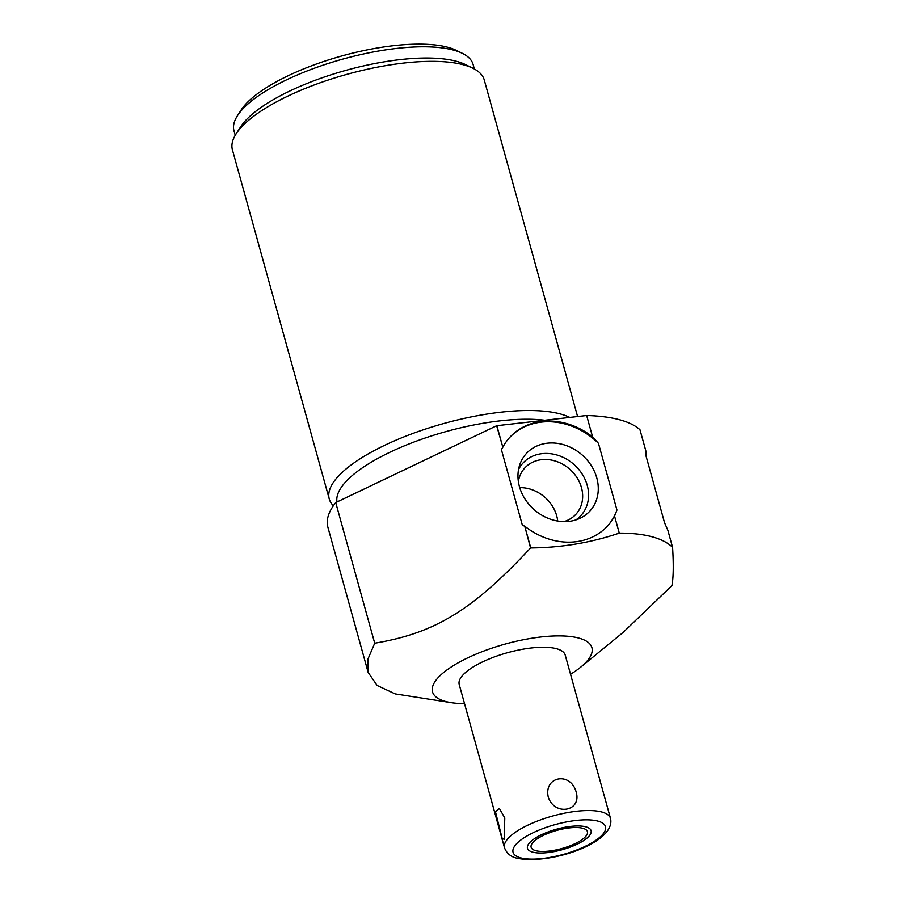 <?xml version="1.0" encoding="UTF-8"?>
<svg xmlns="http://www.w3.org/2000/svg" width="905" height="905" viewBox="0 0 905 905"><rect width="100%" height="100%" fill="white"/><g stroke="black" fill="none" stroke-linecap="round" stroke-linejoin="round"><path stroke-width="1.36" d="M464.548 703.671A82.717 26.664 -15.5 0 1 452.048 702.789A82.717 26.664 -15.5 0 1 445.758 701.522A82.717 26.664 -15.5 0 1 467.647 657.901A82.717 26.664 -15.5 0 1 578.68 638.059A82.717 26.664 -15.5 0 1 580.795 667.087A82.717 26.664 -15.5 0 1 570.535 674.282M459.22 684.485A55.001 17.727 -15.5 0 1 494.481 656.894A55.001 17.727 -15.5 0 1 556.417 648.693A55.001 17.727 -15.5 0 1 565.218 655.096L610.502 818.369A55.001 17.727 164.5 0 0 601.689 811.966A55.001 17.727 -15.5 0 0 539.753 820.168A55.001 17.727 -15.5 0 0 504.504 847.759L459.22 684.485M580.795 667.087L623.206 632.357L671.94 585.603C673.444 577.571 673.659 564.811 672.585 547.344L667.879 530.353L664.542 522.717L646.046 456.041L645.91 451.143L639.971 429.739A164.993 53.18 164.5 0 0 586.666 415.519L496.856 425.689A164.993 53.18 164.5 0 0 496.664 425.735L335.721 502.592L374.715 643.229L368.075 658.806L368.165 672.449L377.136 685.47L395.214 693.909L452.048 702.789M672.585 547.344C667.856 542.695 660.944 539.154 651.86 536.722C642.765 534.301 631.894 533.102 619.28 533.124C590.942 542.729 561.439 547.672 530.76 547.932L530.568 547.989C471.584 611.169 434.31 633.172 374.715 643.229M335.721 502.592A164.993 53.18 164.5 0 0 327.859 527.106L368.165 672.449M586.666 415.519L592.594 436.911L598.465 443.348L616.95 510.024L614.563 516.133A65.997 56.031 -138.7 0 1 608.284 525.194A65.997 56.031 -138.7 0 1 524.73 526.178L530.568 547.989M524.73 526.178L530.76 547.932M496.856 425.689L502.829 447.228A65.997 56.031 -138.7 0 1 509.187 438.009A65.997 56.031 -138.7 0 1 592.594 436.911M496.664 425.735L502.829 447.228M614.563 516.133L619.28 533.124M524.481 526.02L522.457 525.522L501.381 449.559L502.694 447.466M616.95 510.024A65.997 56.031 -138.7 0 1 607.979 525.545M508.882 438.359A65.997 56.031 -138.7 0 1 598.465 443.348M596.791 477.919A42.852 36.381 41.3 0 0 558.521 443.541A42.852 36.381 41.3 0 0 519.674 465.023A42.852 36.381 41.3 0 0 519.459 486.686A42.852 36.381 41.3 0 0 580.162 518.237A42.852 36.381 41.3 0 0 596.791 477.919M544.776 420.259A124.076 39.99 164.5 0 0 409.784 443.654A124.076 39.99 164.5 0 0 336.988 501.981M569.777 417.431A130.671 42.116 164.5 0 0 560.161 413.924A130.671 42.116 164.5 0 0 384.749 445.271A130.671 42.116 164.5 0 0 329.25 498.983A130.671 42.116 164.5 0 0 333.368 505.748M577.594 416.549L484.254 79.957A130.671 42.116 164.5 0 0 472.896 68.226A130.671 42.116 164.5 0 0 463.326 64.753A130.671 42.116 164.5 0 0 287.914 96.088A130.671 42.116 164.5 0 0 236.103 133.895A130.671 42.116 164.5 0 0 232.415 149.8L329.25 498.983M472.896 68.226L465.442 64.56A124.076 39.99 -15.5 0 0 456.358 61.257A124.076 39.99 164.5 0 0 336.796 73A124.076 39.99 164.5 0 0 240.606 126.915L236.103 133.895M462.331 53.327L456.358 50.397A118.793 38.282 -15.5 0 0 447.658 47.23A118.793 38.282 164.5 0 0 333.187 58.463A118.793 38.282 164.5 0 0 241.092 110.093L237.483 115.682A124.076 39.99 164.5 0 1 333.685 61.755A124.076 39.99 164.5 0 1 453.235 50.024A124.076 39.99 -15.5 0 1 462.331 53.327A124.076 39.99 -15.5 0 1 473.111 64.47L474.356 68.995M237.483 115.682A124.076 39.99 164.5 0 0 233.988 130.784L235.243 135.309M575.84 519.934A39.096 33.191 -138.7 0 0 587.221 485.318A39.096 33.191 41.3 0 0 554.686 454.434A39.096 33.191 41.3 0 0 518.542 469.525M518.373 481.517A34.492 29.288 41.3 0 1 524.448 468.36A34.492 29.288 41.3 0 1 556.258 461.358A34.492 29.288 41.3 0 1 581.463 487.614A34.492 29.288 -138.7 0 1 576.236 513.927A34.492 29.288 -138.7 0 1 563.962 521.631M557.706 521.054A34.492 29.288 -138.7 0 0 556.688 515.782A34.492 29.288 41.3 0 0 519.742 487.648M504.786 817.939L504.164 839.365L502.105 838.234L495.454 811.74L499.322 808.346L504.786 817.939M576.214 792.18C570.704 771.365 543.532 776.219 548.283 797.169C554.641 816.299 581.813 811.446 576.214 792.18M535.805 850.689A29.22 9.412 164.5 0 0 568.702 846.333A29.22 9.412 164.5 0 0 587.436 831.672A29.22 9.412 164.5 0 0 582.752 828.279A29.22 9.412 164.5 0 0 549.855 832.634A29.22 9.412 164.5 0 0 531.133 847.295A29.22 9.412 164.5 0 0 535.805 850.689M532.762 852.148A32.999 10.634 164.5 0 0 569.924 847.227A32.999 10.634 164.5 0 0 591.078 830.666A32.999 10.634 164.5 0 0 585.795 826.819A32.999 10.634 164.5 0 0 548.634 831.74A32.999 10.634 164.5 0 0 527.479 848.302A32.999 10.634 164.5 0 0 532.762 852.148M520.748 857.883A47.954 15.453 164.5 0 0 585.128 846.379A47.954 15.453 164.5 0 0 597.82 821.084A47.954 15.453 -15.5 0 0 533.441 832.589A47.954 15.453 -15.5 0 0 520.748 857.883M610.502 818.369C616.328 842.532 550.342 865.101 517.151 858.257C510.861 856.888 506.653 853.392 504.504 847.759"/></g></svg>
